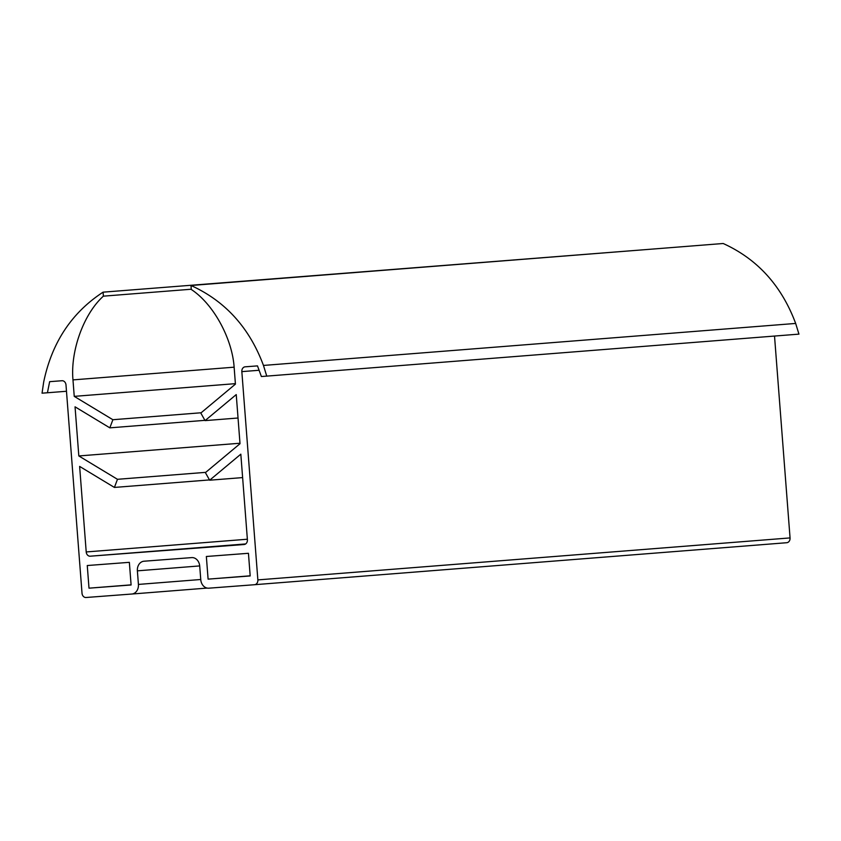 <?xml version="1.0" encoding="UTF-8"?>
<svg xmlns="http://www.w3.org/2000/svg" width="841" height="841" viewBox="0 0 841 841"><rect width="100%" height="100%" fill="white"/><g stroke="black" fill="none" stroke-linecap="round" stroke-linejoin="round"><path stroke-width="1.26" d="M250.187 575.938L208.095 579.134L206.35 556.49L248.442 553.294L250.187 575.938M250.176 575.812L208.095 579.134M88.999 588.174L131.101 584.979L129.356 562.335L87.264 565.53L88.999 588.174L131.091 584.852M191.275 289.23L103.38 296.158C83.574 313.977 70.329 351.075 72.978 379.89L74.239 396.363L112.883 419.722L109.824 427.848L75.049 406.823L78.823 455.948L117.477 479.307L114.408 487.433L79.632 466.408L86.213 551.948A4.541 3.669 -94.5 0 0 90.229 556.195L244.09 544.516A4.541 3.669 85.5 0 0 247.401 539.712L240.82 454.172L209.661 480.2L242.618 477.593M234.134 367.181L72.978 379.89M235.396 383.654L74.239 396.363M201.157 412.763L112.883 419.722M204.92 420.342L109.824 427.848M239.979 443.239L78.823 455.948M205.74 472.348L117.477 479.307M209.504 479.927L114.408 487.433M238.035 418.009L205.078 420.616L236.237 394.587L240.011 443.712L205.393 472.631L209.661 480.2M199.706 565.919L137.377 570.839A9.083 7.348 -94.5 0 1 143.99 561.22A9.083 7.348 -94.5 0 1 144.011 561.22L191.695 557.604A9.083 7.348 85.5 0 1 199.716 566.098L200.768 579.68A9.083 7.348 -94.5 0 0 208.789 588.185L254.55 584.716A4.541 3.669 -94.5 0 0 254.56 584.705A4.541 3.669 -94.5 0 0 257.861 579.901L241.84 371.627A4.541 3.669 85.5 0 1 245.141 366.823L257.483 365.888L261.383 376.526L266.755 376.116L798.95 334.129L795.66 323.438C781.604 285.719 757.447 259.07 723.186 243.501L190.991 285.488L191.296 289.483C213.593 304.106 232.368 338.776 234.166 367.654L235.427 384.127L200.81 413.047L205.078 420.616M795.66 323.438L263.464 365.436C249.409 327.706 225.251 301.067 190.991 285.488M266.755 376.116L263.464 365.436M786.745 542.718L254.56 584.705L786.734 542.718A4.541 3.669 -94.5 0 0 786.745 542.718A4.541 3.669 -94.5 0 0 790.056 537.914L774.519 336.053M137.377 570.839L138.418 584.421A9.083 7.348 85.5 0 1 131.806 594.03A9.083 7.348 85.5 0 1 131.795 594.03L86.034 597.499A4.541 3.669 85.5 0 1 82.019 593.252L65.997 384.978A4.541 3.669 -94.5 0 0 61.982 380.731L49.651 381.667L47.422 392.768L42.05 393.178L43.669 382.119C51.795 342.718 71.59 312.726 103.075 292.163L103.38 296.158M66.481 391.265L47.422 392.768M635.281 250.429L103.075 292.163M247.359 539.228L86.213 551.948M245.656 543.938L90.229 556.195M259.091 370.271L241.84 371.627M790.056 537.914L257.861 579.901M200.747 579.502L138.418 584.421M207.149 588.08L131.827 594.03L207.149 588.08"/></g></svg>
